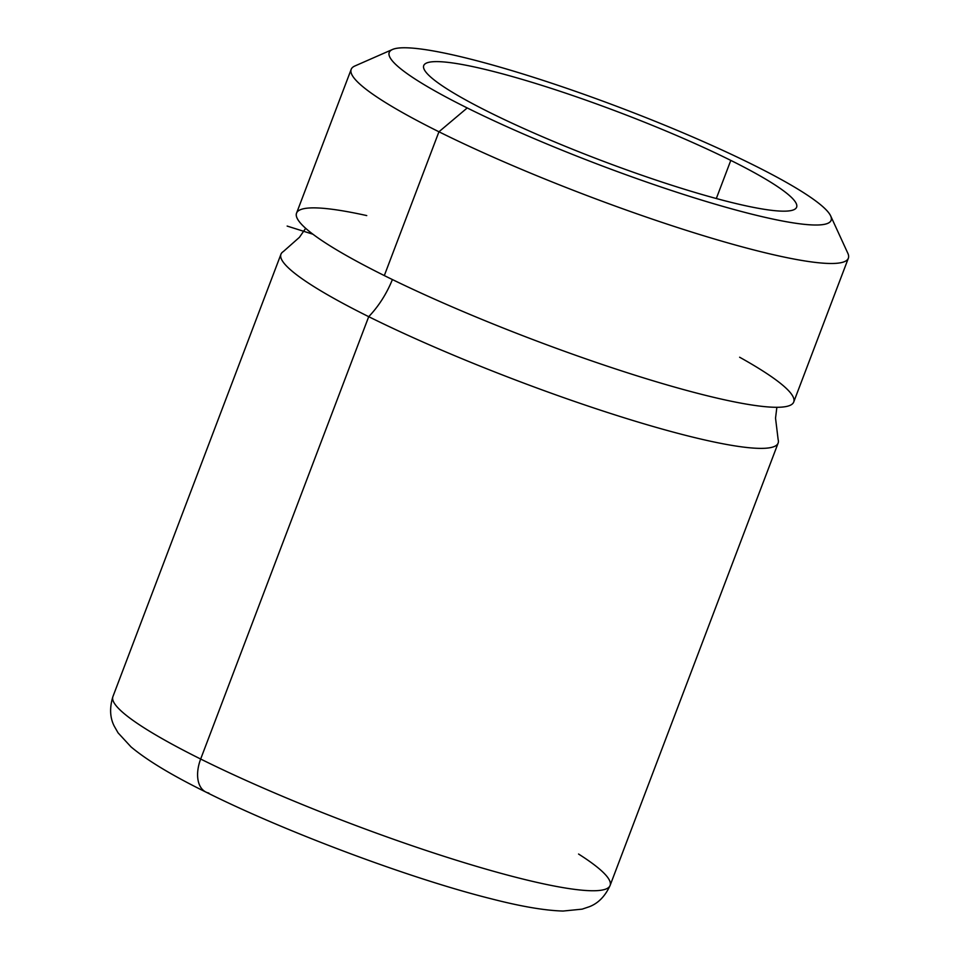 <?xml version="1.0" encoding="UTF-8"?>
<svg xmlns="http://www.w3.org/2000/svg" width="959" height="959" viewBox="0 0 959 959"><rect width="100%" height="100%" fill="white"/><g stroke="black" fill="none" stroke-linecap="round" stroke-linejoin="round"><path stroke-width="1.44" d="M830.674 215.919L847.828 253.26A265.919 34.248 -159.2 0 1 713.556 238.731A265.919 34.248 -159.2 0 1 438.946 131.779L467.225 107.947A236.37 30.448 20.8 0 0 711.314 203.02A236.37 30.448 20.8 0 0 830.674 215.919A236.37 30.448 20.8 0 0 753.127 164.84A236.37 30.448 -159.2 0 1 779.02 220.33A236.37 30.448 -159.2 0 1 467.225 107.947L438.946 131.779A265.919 34.248 -159.2 0 1 354.866 65.991L392.483 49.472A236.37 30.448 20.8 0 0 467.225 107.947A236.37 30.448 -159.2 0 1 441.332 52.457A236.37 30.448 -159.2 0 1 753.127 164.84A236.37 30.448 20.8 0 0 392.483 49.472M730.794 160.393A199.436 25.689 20.8 0 0 467.716 65.572A199.436 25.689 20.8 0 0 489.558 112.395A199.436 25.689 20.8 0 0 752.635 207.216A199.436 25.689 20.8 0 0 730.794 160.393L716.313 198.525L730.794 160.393A199.436 25.689 -159.2 0 1 796.617 207.216A199.436 25.689 -159.2 0 1 684.522 189.271A199.436 25.689 -159.2 0 1 489.558 112.395A199.436 25.689 -159.2 0 1 423.734 65.572A199.436 25.689 -159.2 0 1 535.817 83.505A199.436 25.689 -159.2 0 1 730.794 160.393M438.946 131.779L384.319 275.581A265.919 34.248 -159.2 0 1 296.559 213.162L351.186 69.36A265.919 34.248 20.8 0 0 438.946 131.779A265.919 34.248 20.8 0 0 698.907 234.296A265.919 34.248 20.8 0 0 848.355 258.211L793.728 402.013A265.919 34.248 -159.2 0 1 644.28 378.098A265.919 34.248 -159.2 0 1 384.319 275.581L438.946 131.779M366.746 215.583A265.919 34.248 20.8 0 0 384.319 275.581A265.919 34.248 20.8 0 0 718.591 398.464A265.919 34.248 20.8 0 0 739.629 357.228M368.712 316.674A265.919 34.248 -159.2 0 1 283.313 251.57A265.919 34.248 20.8 0 0 280.951 254.243A265.919 34.248 20.8 0 0 368.712 316.674A73.867 44.546 116.4 0 0 392.399 279.56A73.867 44.546 -63.6 0 1 368.712 316.674L200.671 759.037A265.919 34.248 -159.2 0 1 112.91 696.606A265.919 34.248 20.8 0 0 200.671 759.037L368.712 316.674A265.919 34.248 20.8 0 0 628.672 419.179A265.919 34.248 20.8 0 0 778.121 443.106A265.919 34.248 20.8 0 0 778.133 439.534A265.919 34.248 -159.2 0 1 639.689 422.535A265.919 34.248 -159.2 0 1 368.712 316.674M280.951 254.243L112.91 696.606C109.446 707.898 109.913 717.776 114.313 726.263L118.053 732.832L131.011 746.893C147.147 760.379 172.105 775.435 205.861 792.05A32.498 19.6 -63.6 0 1 200.671 759.037A265.919 34.248 20.8 0 0 460.632 861.554A265.919 34.248 20.8 0 0 610.092 885.469A265.919 34.248 -159.2 0 1 460.632 861.554A265.919 34.248 -159.2 0 1 200.671 759.037A32.498 19.6 116.4 0 0 205.861 792.05A32.498 19.6 116.4 0 0 208.882 793.069M205.861 792.05C284.955 831.693 410.38 878.648 491.188 898.787C520.881 906.447 544.832 910.535 563.077 911.05L582.149 909.144L589.329 906.723C598.248 903.306 605.177 896.221 610.092 885.469A265.919 34.248 20.8 0 0 578.565 854.037M312.946 234.224L287.149 226.072M305.669 228.302L299.46 237.293L283.313 251.57M776.862 407.299L775.531 418.136L778.133 439.534M610.092 885.469L778.121 443.106"/></g></svg>
